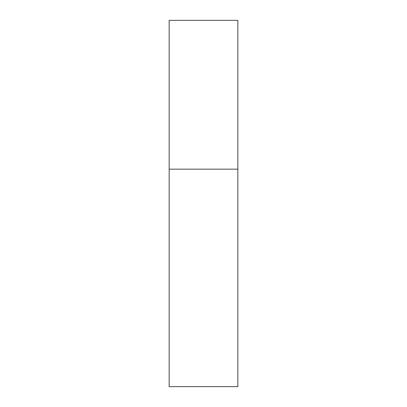 <?xml version="1.0" encoding="UTF-8"?>
<svg xmlns="http://www.w3.org/2000/svg" width="407" height="407" viewBox="0 0 407 407"><rect width="100%" height="100%" fill="white"/><g stroke="black" fill="none" stroke-linecap="round" stroke-linejoin="round"><path stroke-width="0.61" d="M169.159 169.159L237.841 169.159L237.841 20.35L169.159 20.35L169.159 386.65L237.841 386.65L237.841 169.159L169.159 169.159"/></g></svg>
